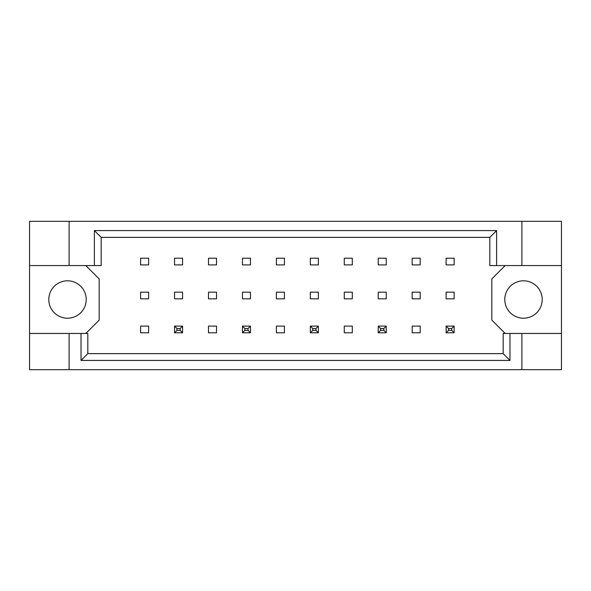 <?xml version="1.0" encoding="UTF-8"?>
<svg xmlns="http://www.w3.org/2000/svg" width="591" height="591" viewBox="0 0 591 591"><rect width="100%" height="100%" fill="white"/><g stroke="black" fill="none" stroke-linecap="round" stroke-linejoin="round"><path stroke-width="0.89" d="M86.212 299.511A18.713 18.713 0 0 1 67.507 318.217A18.713 18.713 0 0 1 48.794 299.511A18.713 18.713 0 0 1 67.507 280.799A18.713 18.713 0 0 1 86.212 299.511M542.206 299.511A18.713 18.713 0 0 1 523.493 318.217A18.713 18.713 0 0 1 504.788 299.511A18.713 18.713 0 0 1 523.493 280.799A18.713 18.713 0 0 1 542.206 299.511M29.55 265.566L69.11 265.566L69.11 221.33L29.55 221.33L29.55 333.457L87.815 333.457L87.815 353.632L503.185 353.632L503.185 333.457L509.974 333.457L509.974 360.421L81.026 360.421L81.026 333.457M182.575 292.161L174.552 292.161L174.552 298.839L182.575 298.839L182.575 292.161M182.575 258.215L174.552 258.215L174.552 264.894L182.575 264.894L182.575 258.215M148.629 326.106L140.606 326.106L140.606 332.785L148.629 332.785L148.629 326.106M148.629 292.161L140.606 292.161L140.606 298.839L148.629 298.839L148.629 292.161M148.629 258.215L140.606 258.215L140.606 264.894L148.629 264.894L148.629 258.215M85.813 333.457L99.177 320.093L99.177 278.93L85.813 265.566M505.187 265.566L491.823 278.93L491.823 320.093L505.187 333.457M216.52 332.785L216.52 326.106L208.497 326.106L208.497 332.785L216.52 332.785M284.404 332.785L284.404 326.106L276.389 326.106L276.389 332.785L284.404 332.785M352.295 332.785L352.295 326.106L344.28 326.106L344.28 332.785L352.295 332.785M420.186 332.785L420.186 326.106L412.171 326.106L412.171 332.785L420.186 332.785M216.52 264.894L216.52 258.215L208.497 258.215L208.497 264.894L216.52 264.894M250.466 264.894L250.466 258.215L242.443 258.215L242.443 264.894L250.466 264.894M284.404 264.894L284.404 258.215L276.389 258.215L276.389 264.894L284.404 264.894M318.35 264.894L318.35 258.215L310.334 258.215L310.334 264.894L318.35 264.894M352.295 264.894L352.295 258.215L344.28 258.215L344.28 264.894L352.295 264.894M386.241 264.894L386.241 258.215L378.225 258.215L378.225 264.894L386.241 264.894M420.186 264.894L420.186 258.215L412.171 258.215L412.171 264.894L420.186 264.894M454.132 264.894L454.132 258.215L446.116 258.215L446.116 264.894L454.132 264.894M216.52 298.839L216.52 292.161L208.497 292.161L208.497 298.839L216.52 298.839M250.466 298.839L250.466 292.161L242.443 292.161L242.443 298.839L250.466 298.839M284.404 298.839L284.404 292.161L276.389 292.161L276.389 298.839L284.404 298.839M318.35 298.839L318.35 292.161L310.334 292.161L310.334 298.839L318.35 298.839M352.295 298.839L352.295 292.161L344.28 292.161L344.28 298.839L352.295 298.839M386.241 298.839L386.241 292.161L378.225 292.161L378.225 298.839L386.241 298.839M420.186 298.839L420.186 292.161L412.171 292.161L412.171 298.839L420.186 298.839M454.132 298.839L454.132 292.161L446.116 292.161L446.116 298.839L454.132 298.839M29.55 333.457L29.55 369.671L561.45 369.671L561.45 221.33L521.89 221.33L521.89 265.566L489.821 265.566L489.821 237.368L101.179 237.368L101.179 265.566L94.39 265.566L94.39 230.579L496.61 230.579L496.61 265.566M521.89 369.671L521.89 333.457L561.45 333.457M69.11 221.33L521.89 221.33M69.11 265.566L94.39 265.566M69.11 369.671L69.11 333.457M521.89 333.457L509.974 333.457M561.45 265.566L521.89 265.566M509.974 360.421L503.185 353.632M81.026 360.421L87.815 353.632M94.39 230.579L101.179 237.368M496.61 230.579L489.821 237.368M176.96 328.507L176.96 330.384L180.166 330.384L180.166 328.507L176.96 328.507L174.552 326.106L182.575 326.106L182.575 332.785L174.552 332.785L174.552 326.106M182.575 326.106L180.166 328.507M176.96 330.384L174.552 332.785M182.575 332.785L180.166 330.384M244.851 328.507L244.851 330.384L248.057 330.384L248.057 328.507L244.851 328.507L242.443 326.106L250.466 326.106L250.466 332.785L242.443 332.785L242.443 326.106M250.466 326.106L248.057 328.507M244.851 330.384L242.443 332.785M250.466 332.785L248.057 330.384M312.742 328.507L312.742 330.384L315.949 330.384L315.949 328.507L312.742 328.507L310.334 326.106L318.35 326.106L318.35 332.785L310.334 332.785L310.334 326.106M318.35 326.106L315.949 328.507M312.742 330.384L310.334 332.785M318.35 332.785L315.949 330.384M380.634 328.507L380.634 330.384L383.84 330.384L383.84 328.507L380.634 328.507L378.225 326.106L386.241 326.106L386.241 332.785L378.225 332.785L378.225 326.106M386.241 326.106L383.84 328.507M380.634 330.384L378.225 332.785M386.241 332.785L383.84 330.384M448.525 328.507L448.525 330.384L451.731 330.384L451.731 328.507L448.525 328.507L446.116 326.106L454.132 326.106L454.132 332.785L446.116 332.785L446.116 326.106M454.132 326.106L451.731 328.507M448.525 330.384L446.116 332.785M454.132 332.785L451.731 330.384"/></g></svg>
